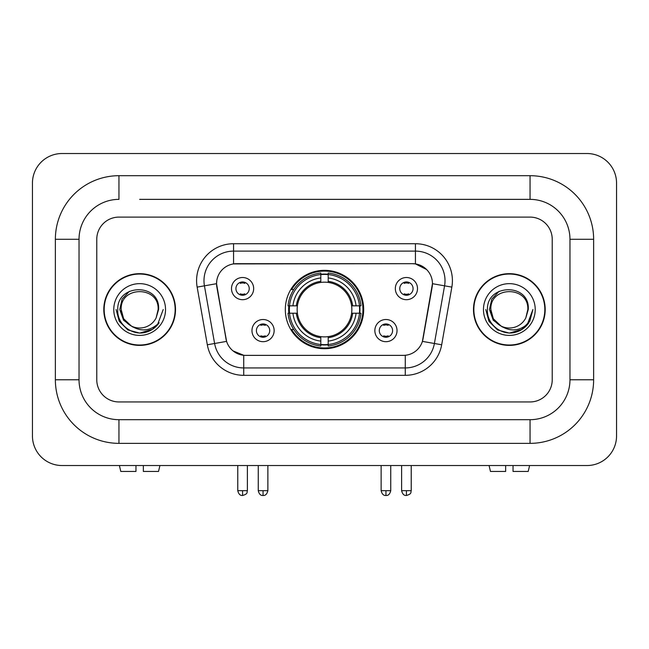 <?xml version="1.0" encoding="UTF-8"?>
<svg xmlns="http://www.w3.org/2000/svg" width="649" height="649" viewBox="0 0 649 649"><rect width="100%" height="100%" fill="white"/><g stroke="black" fill="none" stroke-linecap="round" stroke-linejoin="round"><path stroke-width="0.97" d="M285.317 309.524A39.183 39.183 0 0 0 324.5 348.716A39.183 39.183 0 0 0 363.683 309.524A39.183 39.183 0 0 0 324.5 270.341A39.183 39.183 0 0 0 285.317 309.524M397.034 330.601A11.09 11.09 0 0 1 385.944 341.69A11.09 11.09 0 0 1 374.854 330.601A11.09 11.09 0 0 1 385.944 319.511A11.09 11.09 0 0 1 397.034 330.601M379.284 330.601A6.652 6.652 0 0 0 385.944 337.253A6.652 6.652 0 0 0 392.596 330.601A6.652 6.652 0 0 0 385.944 323.948A6.652 6.652 0 0 0 379.284 330.601M274.146 330.601A11.09 11.09 0 0 1 263.056 341.69A11.09 11.09 0 0 1 251.966 330.601A11.09 11.09 0 0 1 263.056 319.511A11.09 11.09 0 0 1 274.146 330.601M256.404 330.601A6.652 6.652 0 0 0 263.056 337.253A6.652 6.652 0 0 0 269.716 330.601A6.652 6.652 0 0 0 263.056 323.948A6.652 6.652 0 0 0 256.404 330.601M417.51 288.602A11.09 11.09 0 0 1 406.42 299.692A11.09 11.09 0 0 1 395.33 288.602A11.09 11.09 0 0 1 406.42 277.512A11.09 11.09 0 0 1 417.51 288.602M399.768 288.602A6.652 6.652 0 0 0 406.42 295.254A6.652 6.652 0 0 0 413.072 288.602A6.652 6.652 0 0 0 406.42 281.95A6.652 6.652 0 0 0 399.768 288.602M253.67 288.602A11.09 11.09 0 0 1 242.58 299.692A11.09 11.09 0 0 1 231.49 288.602A11.09 11.09 0 0 1 242.58 277.512A11.09 11.09 0 0 1 253.67 288.602M235.928 288.602A6.652 6.652 0 0 0 242.58 295.254A6.652 6.652 0 0 0 249.232 288.602A6.652 6.652 0 0 0 242.58 281.95A6.652 6.652 0 0 0 235.928 288.602M207.323 344.781L197.15 287.109A36.969 36.969 0 0 1 233.559 243.724L415.441 243.724A36.969 36.969 0 0 1 451.85 287.109L441.677 344.781A36.969 36.969 0 0 1 405.276 375.333L243.724 375.333A36.969 36.969 0 0 1 207.323 344.781L226.598 341.382L216.855 287.118A19.965 19.965 0 0 1 236.512 263.689L412.488 263.689A19.965 19.965 0 0 1 432.145 287.118L423.018 338.875A19.965 19.965 0 0 1 403.362 355.368L245.638 355.368A19.965 19.965 0 0 1 225.982 338.875L216.555 283.694L204.435 285.828A29.578 29.578 0 0 1 233.559 251.114L415.441 251.114A29.578 29.578 0 0 1 444.565 285.828L434.4 343.499A29.578 29.578 0 0 1 405.276 367.934L243.724 367.934A29.578 29.578 0 0 1 214.6 343.499L204.435 285.828A29.578 29.578 0 0 1 203.981 280.692M288.829 313.224A35.857 35.857 0 0 1 288.829 305.833M103.799 309.524A35.857 35.857 0 0 0 139.657 345.39A35.857 35.857 0 0 0 175.514 309.524A35.857 35.857 0 0 0 139.657 273.667A35.857 35.857 0 0 0 103.799 309.524M473.486 309.524A35.857 35.857 0 0 0 509.343 345.39A35.857 35.857 0 0 0 545.201 309.524A35.857 35.857 0 0 0 509.343 273.667A35.857 35.857 0 0 0 473.486 309.524M233.559 243.724L233.559 263.908L412.488 263.689L415.441 263.908L426.596 269.53M216.555 283.654L216.774 280.692M403.362 355.368L245.638 355.368M243.724 375.333L243.724 355.279L233.072 350.914M444.565 285.828L432.445 283.694L422.402 341.382L434.4 343.499L444.565 285.828L451.85 287.109M423.018 338.875L422.897 339.5M226.103 339.5L225.982 338.875M552.226 239.286A22.18 22.18 0 0 0 530.046 217.107L118.954 217.107A22.18 22.18 0 0 0 96.774 239.286L96.774 379.77A22.18 22.18 0 0 0 118.954 401.95L530.046 401.95A22.18 22.18 0 0 0 552.226 379.77L552.226 239.286A22.18 22.18 0 0 0 530.046 217.107L118.954 217.107A22.18 22.18 0 0 0 96.774 239.286L96.774 379.77A22.18 22.18 0 0 0 118.954 401.95L530.046 401.95A22.18 22.18 0 0 0 552.226 379.77L552.226 239.286M175.149 309.524A35.492 35.492 0 0 0 139.657 274.04A35.492 35.492 0 0 0 104.173 309.524A35.492 35.492 0 0 0 139.657 345.017A35.492 35.492 0 0 0 175.149 309.524M163.224 309.524L157.399 325.035L154.105 328.151M132.729 326.982L123.561 320.241L119.757 309.524L122.109 299.1L129.411 291.304M131.106 325.912L123.651 318.773L121.176 309.524C120.041 285.682 159.273 285.682 158.145 309.524L156.117 317.937L158.591 309.524C160.417 282.834 116.942 283.491 117.753 309.524C116.788 323.243 130.327 334.998 143.754 332.734C150.211 331.493 155.33 328.191 159.11 322.829C150.584 331.022 141.328 332.093 131.366 326.049L123.651 318.773L121.176 309.524C120.041 285.682 159.273 285.682 158.145 309.524L156.117 317.937A18.48 18.48 0 0 1 131.366 326.049L123.651 318.773L121.176 309.524C120.041 285.682 159.273 285.682 158.145 309.524L156.117 317.937M131.366 326.049C124.9 322.48 121.501 316.972 121.176 309.524C120.041 285.682 159.273 285.682 158.145 309.524M113.778 309.524A25.879 25.879 0 0 0 139.657 335.403A25.879 25.879 0 0 0 165.536 309.524A25.879 25.879 0 0 0 139.657 283.654A25.879 25.879 0 0 0 113.778 309.524M159.11 322.829L152.491 329.294M152.337 329.392L143.754 332.734L152.385 329.368L143.754 332.734L152.385 329.368L139.657 333.091L127.877 329.935L119.246 321.312L116.09 309.524M135.957 465.536L135.957 471.45L120.795 471.45L119.392 465.536L120.795 471.45M158.526 471.45L159.93 465.536L158.526 471.45L143.356 471.45L143.356 465.536M544.827 309.524A35.492 35.492 0 0 0 509.343 274.04A35.492 35.492 0 0 0 473.851 309.524A35.492 35.492 0 0 0 509.343 345.017A35.492 35.492 0 0 0 544.827 309.524M522.015 329.392L509.343 333.091L497.556 329.935L488.932 321.312L485.776 309.524L488.932 321.312L497.556 329.935L509.343 333.091L521.123 329.935L529.754 321.312L532.91 309.524L527.085 325.035L523.784 328.151M502.407 326.982L493.24 320.241L489.443 309.524L491.796 299.1L499.097 291.304M501.044 326.049C494.579 322.48 491.188 316.972 490.855 309.524C489.727 285.682 528.959 285.682 527.824 309.524L525.804 317.937A18.48 18.48 0 0 1 501.044 326.049L493.337 318.773L490.855 309.524L493.337 318.773L500.793 325.912L493.337 318.773L490.855 309.524C489.727 285.682 528.959 285.682 527.824 309.524L525.804 317.937L528.27 309.524C530.103 282.834 486.628 283.491 487.44 309.524C486.474 323.243 500.014 334.998 513.44 332.734C519.898 331.493 525.017 328.191 528.797 322.829C520.263 331.022 511.014 332.093 501.044 326.049L500.947 326.001M527.824 309.524C528.959 285.682 489.727 285.682 490.855 309.524C489.727 285.682 528.959 285.682 527.824 309.524L525.804 317.937M483.464 309.524A25.879 25.879 0 0 0 509.343 335.403A25.879 25.879 0 0 0 535.222 309.524A25.879 25.879 0 0 0 509.343 283.654A25.879 25.879 0 0 0 483.464 309.524M528.797 322.829L522.177 329.294M532.91 309.524L529.754 321.312L521.123 329.935L509.343 333.091L497.556 329.935L488.932 321.312L485.776 309.524L488.932 321.312L497.556 329.935L509.343 333.091L521.123 329.935L529.754 321.312L532.91 309.524L529.754 321.312L521.123 329.935L509.343 333.091L497.556 329.935L488.932 321.312L485.776 309.524M328.199 344.53L328.199 346.014A36.677 36.677 0 0 0 360.982 313.224L359.497 313.224A35.192 35.192 0 0 1 328.199 344.53L328.199 341.106A31.793 31.793 0 0 0 356.074 313.224L351.604 313.224A27.355 27.355 0 0 0 328.199 282.42L328.199 274.527A35.192 35.192 0 0 1 359.497 305.833L360.982 305.833A36.677 36.677 0 0 0 328.199 273.042L328.199 274.527M289.503 313.224L288.018 313.224A36.677 36.677 0 0 0 320.801 346.014L320.801 344.53A35.192 35.192 0 0 1 289.503 313.224L292.926 313.224A31.793 31.793 0 0 0 320.801 341.106L320.801 336.636A27.355 27.355 0 0 0 351.604 313.224L352.699 313.224A28.442 28.442 0 0 1 328.199 337.723L328.199 341.106M320.801 274.527L320.801 273.042A36.677 36.677 0 0 0 288.018 305.833L289.503 305.833A35.192 35.192 0 0 1 320.801 274.527L320.801 277.95A31.793 31.793 0 0 0 292.926 305.833L297.396 305.833A27.355 27.355 0 0 0 320.801 336.636L320.801 337.723A28.442 28.442 0 0 1 296.301 313.224L292.926 313.224M289.576 313.224A35.119 35.119 0 0 1 289.576 305.833M328.199 274.6A35.119 35.119 0 0 0 320.801 274.6M359.424 305.833A35.119 35.119 0 0 1 359.424 313.224M359.497 305.833L356.074 305.833A31.793 31.793 0 0 0 328.199 277.95M356.074 313.224L359.497 313.224M320.801 341.106L320.801 344.53M351.604 305.833L356.074 305.833M328.199 336.677L328.199 337.723M320.801 336.636A27.355 27.355 0 0 1 297.396 313.224L296.301 313.224M328.199 344.449A35.119 35.119 0 0 1 320.801 344.449M292.926 305.833L289.503 305.833M320.801 282.372L320.801 277.95M328.199 282.42A27.355 27.355 0 0 0 297.396 305.833L296.301 305.833A28.442 28.442 0 0 1 320.801 281.333M328.199 282.38L328.199 281.333A28.442 28.442 0 0 1 352.699 305.833M293.737 289.568L291.644 289.568A38.445 38.445 0 0 1 362.945 309.524A38.445 38.445 0 0 1 291.644 329.489L293.737 329.489M240.357 294.881L240.357 293.827A5.671 5.671 0 0 0 244.795 293.827L244.795 294.881M244.795 282.331L244.795 283.386A5.671 5.671 0 0 0 240.357 283.386L240.357 282.331M404.205 294.881L404.205 293.827A5.671 5.671 0 0 0 408.643 293.827L408.643 294.881M408.643 282.331L408.643 283.386A5.671 5.671 0 0 0 404.205 283.386L404.205 282.331M260.841 336.872L260.841 335.817A5.671 5.671 0 0 0 265.279 335.817L265.279 336.872M265.279 324.33L265.279 325.376A5.671 5.671 0 0 0 260.841 325.376L260.841 324.33M383.721 336.872L383.721 335.817A5.671 5.671 0 0 0 388.159 335.817L388.159 336.872M388.159 324.33L388.159 325.376A5.671 5.671 0 0 0 383.721 325.376L383.721 324.33M505.644 465.536L505.644 471.45L490.474 471.45L489.07 465.536L490.474 471.45M528.205 471.45L529.608 465.536L528.205 471.45L513.043 471.45L513.043 465.536M139.657 199.365L530.046 199.365L139.657 199.365M593.632 239.286L569.968 239.286L569.968 379.77L569.968 239.286A39.93 39.93 0 0 0 530.046 199.365L530.046 175.701L118.954 175.701A63.586 63.586 0 0 0 55.368 239.286L55.368 379.77A63.586 63.586 0 0 0 118.954 443.356L530.046 443.356A63.586 63.586 0 0 0 593.632 379.77L593.632 239.286A63.586 63.586 0 0 0 530.046 175.701M530.046 443.356L530.046 419.692L118.954 419.692L530.046 419.692A39.93 39.93 0 0 0 569.968 379.77L593.632 379.77M55.368 379.77L79.032 379.77L79.032 239.286L79.032 379.77A39.93 39.93 0 0 0 118.954 419.692L118.954 443.356M118.954 175.701L118.954 199.365A39.93 39.93 0 0 0 79.032 239.286L55.368 239.286M616.55 183.099A29.578 29.578 0 0 0 586.972 153.521L62.028 153.521A29.578 29.578 0 0 0 32.45 183.099L32.45 435.958A29.578 29.578 0 0 0 62.028 465.536L586.972 465.536A29.578 29.578 0 0 0 616.55 435.958L616.55 183.099M415.441 243.724L415.441 263.908M405.276 355.279L405.276 375.333M197.15 287.109L204.435 285.828M434.4 343.499L441.677 344.781M328.199 336.636A27.355 27.355 0 0 0 351.604 313.224M320.801 344.781A35.452 35.452 0 0 0 328.199 344.781M359.757 313.224A35.452 35.452 0 0 0 359.757 305.833M328.199 274.267A35.452 35.452 0 0 0 320.801 274.267M242.58 490.676L237.769 490.676C238.613 494.1 240.211 495.698 242.58 495.479L242.58 490.676L247.383 490.676L247.383 465.536M406.42 490.676L401.617 490.676C402.453 494.1 404.059 495.698 406.42 495.479L406.42 490.676L411.231 490.676L411.231 465.536M263.056 490.676L258.253 490.676C259.089 494.1 260.695 495.698 263.056 495.479L263.056 490.676L267.867 490.676L267.867 465.536M385.944 490.676L381.133 490.676C381.977 494.1 383.575 495.698 385.944 495.479L385.944 490.676L390.747 490.676L390.747 465.536M237.769 490.676L237.769 465.536M247.383 490.676C246.709 492.161 248.413 493.857 242.58 495.479M401.617 490.676L401.617 465.536M411.231 490.676C410.549 492.161 412.253 493.857 406.42 495.479M258.253 490.676L258.253 465.536M267.867 490.676C267.023 494.1 265.425 495.698 263.056 495.479M381.133 490.676L381.133 465.536M390.747 490.676C389.911 494.1 388.305 495.698 385.944 495.479"/></g></svg>
